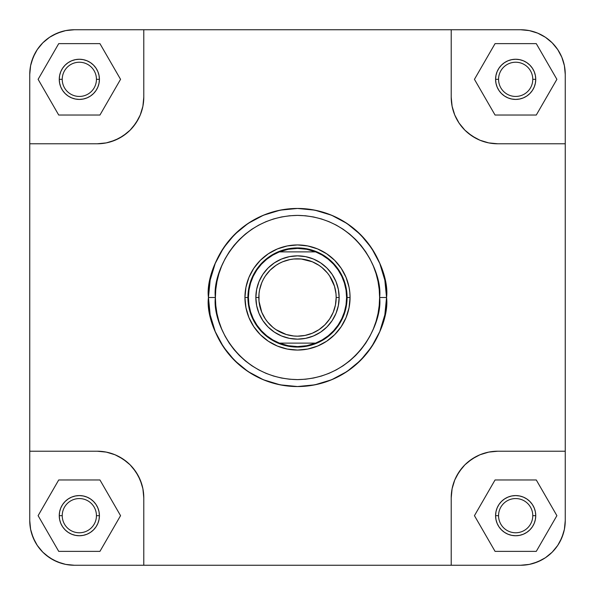 <?xml version="1.0" encoding="UTF-8"?>
<svg xmlns="http://www.w3.org/2000/svg" width="595" height="595" viewBox="0 0 595 595"><rect width="100%" height="100%" fill="white"/><g stroke="black" fill="none" stroke-linecap="round" stroke-linejoin="round"><path stroke-width="0.89" d="M46.068 39.88L42.818 42.818L49.586 37.269L53.342 35.016L61.419 31.669L65.666 30.605L74.375 29.75L520.625 29.75L529.334 30.605L537.702 33.149L545.414 37.269L552.182 42.818L557.731 49.586L561.851 57.299L564.395 65.666L565.25 74.375L565.25 520.625L564.395 529.334L563.331 533.581L559.984 541.658L557.731 545.414L552.182 552.182L545.414 557.731L541.658 559.984L533.581 563.331L529.334 564.395L520.625 565.25L74.375 565.25L65.666 564.395L61.419 563.331L53.342 559.984L46.068 555.12L42.818 552.182L37.269 545.414L35.016 541.658L31.669 533.581L30.605 529.334L29.75 520.625L29.75 74.375L30.605 65.666L31.669 61.419L35.016 53.342L37.269 49.586L42.818 42.818L49.586 37.269L42.818 42.818L37.269 49.586L33.149 57.299L30.605 65.666L29.75 74.375L30.605 65.666M555.12 46.068L552.182 42.818L557.731 49.586L552.182 42.818L545.414 37.269L537.702 33.149L529.334 30.605L520.625 29.75L529.334 30.605M548.932 555.12L552.182 552.182L545.414 557.731L552.182 552.182L557.731 545.414L561.851 537.702L564.395 529.334L565.25 520.625L564.395 529.334M39.88 548.932L42.818 552.182L37.269 545.414L42.818 552.182L49.586 557.731L57.299 561.851L65.666 564.395L74.375 565.25L65.666 564.395M497.115 87.019L495.97 83.248L495.583 79.336L495.97 75.416L497.115 71.645L498.967 68.18L501.466 65.13L504.508 62.639L501.466 65.13L504.508 62.639L507.981 60.779L504.508 62.639L507.981 60.779L511.752 59.641L507.981 60.779L511.752 59.641L515.664 59.255L511.752 59.641L515.664 59.255L519.584 59.641L523.355 60.779L526.82 62.639L523.355 60.779L526.82 62.639L529.87 65.13L532.361 68.18L534.221 71.645L535.359 75.416L535.745 79.336L535.359 83.248L534.221 87.019L532.361 90.492L529.87 93.534L532.361 90.492L534.221 87.019L535.359 83.248L535.745 79.336L532.77 79.336A17.106 17.106 0 0 0 515.664 62.23A17.106 17.106 0 0 0 498.558 79.336L495.583 79.336A20.081 20.081 0 0 1 515.664 59.255A20.081 20.081 0 0 1 535.745 79.336L535.359 83.248L534.221 87.019L532.361 90.492L529.87 93.534L526.82 96.033L523.355 97.885L519.584 99.03L515.664 99.417L511.752 99.03L507.981 97.885L504.508 96.033L501.466 93.534L498.967 90.492L497.115 87.019L498.967 90.492M62.639 90.492L60.779 87.019L59.641 83.248L59.255 79.336L59.641 75.416L60.779 71.645L59.641 75.416L60.779 71.645L62.639 68.18L65.13 65.13L68.18 62.639L71.645 60.779L68.18 62.639L71.645 60.779L75.416 59.641L79.336 59.255L83.248 59.641L79.336 59.255L83.248 59.641L87.019 60.779L83.248 59.641L87.019 60.779L90.492 62.639L87.019 60.779L90.492 62.639L93.534 65.13L90.492 62.639L93.534 65.13L96.033 68.18L97.885 71.645L99.03 75.416L99.417 79.336L99.03 83.248L97.885 87.019L96.033 90.492L93.534 93.534L90.492 96.033L87.019 97.885L83.248 99.03L79.336 99.417L75.416 99.03L71.645 97.885L68.18 96.033L65.13 93.534L62.639 90.492L60.779 87.019L59.641 83.248L59.255 79.336A20.081 20.081 0 0 1 79.336 59.255A20.081 20.081 0 0 1 99.417 79.336L96.442 79.336A17.106 17.106 0 0 0 79.336 62.23A17.106 17.106 0 0 0 62.23 79.336L59.255 79.336L59.641 83.248L60.779 87.019L62.639 90.492L65.13 93.534L63.011 91.028M97.885 507.981L99.03 511.752L99.417 515.664L99.03 519.584L97.885 523.355L96.033 526.82L93.534 529.87L90.492 532.361L93.534 529.87L90.492 532.361L87.019 534.221L90.492 532.361L87.019 534.221L83.248 535.359L87.019 534.221L83.248 535.359L79.336 535.745L83.248 535.359L79.336 535.745L75.416 535.359L71.645 534.221L68.18 532.361L71.645 534.221L68.18 532.361L65.13 529.87L62.639 526.82L60.779 523.355L59.641 519.584L59.255 515.664A20.081 20.081 0 0 1 79.336 495.583A20.081 20.081 0 0 1 99.417 515.664L96.442 515.664A17.106 17.106 0 0 0 79.336 498.558A17.106 17.106 0 0 0 62.23 515.664L59.255 515.664L59.641 511.752L59.255 515.664L59.641 511.752L60.779 507.981L59.641 511.752L60.779 507.981L62.639 504.508L60.779 507.981L62.639 504.508L65.13 501.466L62.639 504.508L65.13 501.466L68.18 498.967L71.645 497.115L75.416 495.97L79.336 495.583L83.248 495.97L87.019 497.115L90.492 498.967L93.534 501.466L96.033 504.508L97.885 507.981L96.033 504.508M532.361 504.508L534.221 507.981L535.359 511.752L535.745 515.664L532.77 515.664A17.106 17.106 0 0 0 515.664 498.558A17.106 17.106 0 0 0 498.558 515.664L495.583 515.664L495.97 511.752L497.115 507.981L498.967 504.508L501.466 501.466L504.508 498.967L507.981 497.115L511.752 495.97L515.664 495.583L519.584 495.97L523.355 497.115L526.82 498.967L529.87 501.466L532.361 504.508L534.221 507.981L535.359 511.752L535.745 515.664L535.359 519.584L534.221 523.355L532.361 526.82L529.87 529.87L526.82 532.361L523.355 534.221L526.82 532.361L523.355 534.221L519.584 535.359L515.664 535.745L511.752 535.359L507.981 534.221L504.508 532.361L501.466 529.87L504.508 532.361L507.981 534.221L511.752 535.359L515.664 535.745L511.752 535.359L507.981 534.221L504.508 532.361L501.466 529.87L498.967 526.82L497.115 523.355L495.97 519.584L495.583 515.664A20.081 20.081 0 0 1 515.664 495.583A20.081 20.081 0 0 1 535.745 515.664L535.359 511.752L534.221 507.981L532.361 504.508L529.87 501.466L531.99 503.972M350.061 297.5L347.086 297.5L350.061 297.5L349.808 292.346L349.049 287.244L346.059 277.389L341.203 268.3L334.665 260.335L326.7 253.797L317.611 248.941L307.756 245.951L297.5 244.939L287.244 245.951L277.389 248.941L268.3 253.797L260.335 260.335L253.797 268.3L248.941 277.389L245.951 287.244L244.939 297.5A52.561 52.561 0 0 1 297.5 244.939A52.561 52.561 0 0 1 350.061 297.5A52.561 52.561 0 0 1 297.5 350.061A52.561 52.561 0 0 1 244.939 297.5L245.951 307.756L248.941 317.611L253.797 326.7L260.335 334.665L268.3 341.203L277.389 346.059L287.244 349.049L297.5 350.061L307.756 349.049L317.611 346.059L326.7 341.203L334.665 334.665L341.203 326.7L346.059 317.611L349.049 307.756L350.061 297.5M247.914 297.5L244.939 297.5L247.914 297.5A49.586 49.586 0 0 1 297.5 247.914A49.586 49.586 0 0 1 347.086 297.5A49.586 49.586 0 0 0 297.5 247.914A49.586 49.586 0 0 0 247.914 297.5L248.412 297.5L248.955 290.211L250.577 283.079L253.239 276.273L256.884 269.937L261.428 264.21L266.768 259.219L272.8 255.084L279.367 251.886A49.087 49.087 0 0 1 315.633 251.886L322.2 255.084L328.232 259.219L333.572 264.21L338.116 269.937L341.761 276.273L344.423 283.079L346.045 290.211L346.588 297.5L347.086 297.5L346.588 297.5A49.087 49.087 0 0 1 315.633 343.114L279.367 343.114A49.087 49.087 0 0 1 279.367 251.886L315.633 251.886A49.087 49.087 0 0 1 346.588 297.5L346.045 304.789L344.423 311.921L341.761 318.727L338.116 325.063L333.572 330.79L328.232 335.781L322.2 339.916L315.633 343.114A49.087 49.087 0 0 1 279.367 343.114L272.8 339.916L266.768 335.781L261.428 330.79L256.884 325.063L253.239 318.727L250.577 311.921L248.955 304.789L248.412 297.5L247.914 297.5A49.586 49.586 0 0 0 297.5 347.086A49.586 49.586 0 0 0 347.086 297.5A49.586 49.586 0 0 1 297.5 347.086A49.586 49.586 0 0 1 247.914 297.5M379.61 297.5C382.912 321.516 358.272 378.487 297.5 379.61C236.728 378.487 212.088 321.516 215.39 297.5L208.451 297.5C204.866 323.546 231.589 385.337 297.5 386.549C363.411 385.337 390.134 323.546 386.549 297.5L379.61 297.5L379.216 305.547L378.033 313.52L376.077 321.337L373.363 328.923L369.912 336.205L365.769 343.114L360.972 349.592L355.557 355.557L349.592 360.972L343.114 365.769L336.205 369.912L328.923 373.363L321.337 376.077L313.52 378.033L305.547 379.216L297.5 379.61L289.453 379.216L281.48 378.033L273.663 376.077L266.077 373.363L258.795 369.912L251.886 365.769L245.408 360.972L239.443 355.557L234.028 349.592L229.231 343.114L225.089 336.205L221.638 328.923L218.923 321.337L216.967 313.52L215.784 305.547L215.39 297.5L215.784 289.453L216.967 281.48L218.923 273.663L221.638 266.077L225.089 258.795L229.231 251.886L234.028 245.408L239.443 239.443L245.408 234.028L251.886 229.231L258.795 225.089L266.077 221.638L273.663 218.923L281.48 216.967L289.453 215.784L297.5 215.39L305.547 215.784L313.52 216.967L321.337 218.923L328.923 221.638L336.205 225.089L343.114 229.231L349.592 234.028L355.557 239.443L360.972 245.408L365.769 251.886L369.912 258.795L373.363 266.077L376.077 273.663L378.033 281.48L379.216 289.453L379.61 297.5L386.549 297.5A89.049 89.049 0 0 1 297.5 386.549A89.049 89.049 0 0 1 208.451 297.5A89.049 89.049 0 0 1 297.5 208.451A89.049 89.049 0 0 1 386.549 297.5L384.839 280.126L379.774 263.421L371.54 248.026L360.466 234.534L346.974 223.46L331.579 215.226L314.874 210.161L297.5 208.451L280.126 210.161L263.421 215.226L248.026 223.46L234.534 234.534L223.46 248.026L215.226 263.421L210.161 280.126L208.451 297.5L210.161 314.874L215.226 331.579L223.46 346.974L234.534 360.466L248.026 371.54L263.421 379.774L280.126 384.839L297.5 386.549L314.874 384.839L331.579 379.774L346.974 371.54L360.466 360.466L371.54 346.974L379.774 331.579L384.839 314.874L386.549 297.5C390.134 271.454 363.411 209.663 297.5 208.451C231.589 209.663 204.866 271.454 208.451 297.5L215.39 297.5C212.088 273.484 236.728 216.513 297.5 215.39C358.272 216.513 382.912 273.484 379.61 297.5M498.558 79.336A17.106 17.106 0 0 1 515.664 62.23A17.106 17.106 0 0 1 532.77 79.336A17.106 17.106 0 0 1 515.664 96.442A17.106 17.106 0 0 1 498.558 79.336A17.106 17.106 0 0 0 515.664 96.442A17.106 17.106 0 0 0 532.77 79.336L535.745 79.336A20.081 20.081 0 0 1 515.664 99.417A20.081 20.081 0 0 1 495.583 79.336L498.558 79.336M59.255 79.336L62.23 79.336A17.106 17.106 0 0 1 79.336 62.23A17.106 17.106 0 0 1 96.442 79.336A17.106 17.106 0 0 1 79.336 96.442A17.106 17.106 0 0 1 62.23 79.336A17.106 17.106 0 0 0 79.336 96.442A17.106 17.106 0 0 0 96.442 79.336L99.417 79.336A20.081 20.081 0 0 1 79.336 99.417A20.081 20.081 0 0 1 59.255 79.336L59.641 75.416M62.23 515.664A17.106 17.106 0 0 1 79.336 498.558A17.106 17.106 0 0 1 96.442 515.664A17.106 17.106 0 0 1 79.336 532.77A17.106 17.106 0 0 1 62.23 515.664A17.106 17.106 0 0 0 79.336 532.77A17.106 17.106 0 0 0 96.442 515.664L99.417 515.664A20.081 20.081 0 0 1 79.336 535.745A20.081 20.081 0 0 1 59.255 515.664L62.23 515.664M535.745 515.664A20.081 20.081 0 0 1 515.664 535.745A20.081 20.081 0 0 1 495.583 515.664L498.558 515.664A17.106 17.106 0 0 1 515.664 498.558A17.106 17.106 0 0 1 532.77 515.664A17.106 17.106 0 0 1 515.664 532.77A17.106 17.106 0 0 1 498.558 515.664A17.106 17.106 0 0 0 515.664 532.77A17.106 17.106 0 0 0 532.77 515.664L535.745 515.664L535.359 519.584L534.221 523.355M520.625 565.25L451.211 565.25L451.211 497.814L452.103 488.726L451.211 497.814L451.211 565.25L143.789 565.25L143.789 497.814L142.897 488.726L140.242 479.979L135.935 471.924L130.141 464.859L123.076 459.065L115.021 454.759L106.274 452.103L115.021 454.759L119.156 456.715L126.75 461.787L130.141 464.859L133.213 468.25L138.285 475.844L141.781 484.285L142.897 488.726L143.789 497.814L143.789 565.25L74.375 565.25A44.625 44.625 0 0 1 29.75 520.625L29.75 451.211L97.186 451.211L106.274 452.103L97.186 451.211L29.75 451.211L29.75 143.789L97.186 143.789L106.274 142.897L115.021 140.242L123.076 135.935L130.141 130.141L135.935 123.076L140.242 115.021L142.897 106.274L140.242 115.021L138.285 119.156L133.213 126.75L130.141 130.141L126.75 133.213L119.156 138.285L110.715 141.781L106.274 142.897L97.186 143.789L29.75 143.789L29.75 74.375A44.625 44.625 0 0 1 74.375 29.75L143.789 29.75L143.789 97.186L142.897 106.274L143.789 97.186L143.789 29.75L520.625 29.75A44.625 44.625 0 0 1 565.25 74.375L565.25 143.789L497.814 143.789L488.726 142.897L479.979 140.242L475.844 138.285L468.25 133.213L464.859 130.141L459.065 123.076L454.759 115.021L453.219 110.715L452.103 106.274L451.211 97.186L452.103 106.274L454.759 115.021L459.065 123.076L464.859 130.141L471.924 135.935L479.979 140.242L488.726 142.897L497.814 143.789L565.25 143.789L565.25 451.211L497.814 451.211L488.726 452.103L497.814 451.211L565.25 451.211L565.25 520.625A44.625 44.625 0 0 1 520.625 565.25L529.334 564.395L537.702 561.851L545.414 557.731M452.103 488.726L454.759 479.979L456.715 475.844L461.787 468.25L464.859 464.859L468.25 461.787L475.844 456.715L479.979 454.759L488.726 452.103L479.979 454.759L471.924 459.065L464.859 464.859L459.065 471.924L454.759 479.979L452.103 488.726M29.75 520.625L30.605 529.334L33.149 537.702L37.269 545.414M565.25 74.375L564.395 65.666L561.851 57.299L557.731 49.586M74.375 29.75L65.666 30.605L57.299 33.149L49.586 37.269M451.211 29.75L451.211 97.186L451.211 29.75M451.211 497.814A46.611 46.611 0 0 1 497.814 451.211M97.186 451.211A46.611 46.611 0 0 1 143.789 497.814M143.789 97.186A46.611 46.611 0 0 1 97.186 143.789M497.814 143.789A46.611 46.611 0 0 1 451.211 97.186M536.281 479.964L495.055 479.964L474.446 515.664L495.055 551.364L536.281 551.364L556.89 515.664L536.281 479.964L495.055 479.964L474.446 515.664L495.055 551.364L536.281 551.364L556.89 515.664L536.281 479.964M523.355 534.221L519.584 535.359L515.664 535.745M99.945 479.964L58.719 479.964L38.11 515.664L58.719 551.364L99.945 551.364L120.554 515.664L99.945 479.964L58.719 479.964L38.11 515.664L58.719 551.364L99.945 551.364L120.554 515.664L99.945 479.964M71.645 497.115L75.416 495.97M79.336 535.745L75.416 535.359L71.645 534.221M60.779 523.355L59.641 519.584L59.255 515.664M99.945 43.636L58.719 43.636L38.11 79.336L58.719 115.036L99.945 115.036L120.554 79.336L99.945 43.636L58.719 43.636L38.11 79.336L58.719 115.036L99.945 115.036L120.554 79.336L99.945 43.636M71.645 60.779L75.416 59.641L79.336 59.255M495.055 43.636L474.446 79.336L495.055 115.036L536.281 115.036L556.89 79.336L536.281 43.636L495.055 43.636L474.446 79.336L495.055 115.036L536.281 115.036L556.89 79.336L536.281 43.636L495.055 43.636M515.664 59.255L519.584 59.641L523.355 60.779M534.221 71.645L535.359 75.416L535.745 79.336M523.355 97.885L519.584 99.03M255.85 297.5L258.825 297.5A38.675 38.675 0 0 1 297.5 258.825A38.675 38.675 0 0 1 336.175 297.5L339.15 297.5A41.65 41.65 0 0 0 297.5 255.85A41.65 41.65 0 0 0 255.85 297.5A41.65 41.65 0 0 1 297.5 255.85A41.65 41.65 0 0 1 339.15 297.5A41.65 41.65 0 0 1 297.5 339.15A41.65 41.65 0 0 1 255.85 297.5L256.653 305.629L259.018 313.439L262.871 320.638L268.048 326.953L274.362 332.129L281.561 335.982L289.371 338.347L297.5 339.15L305.629 338.347L313.439 335.982L320.638 332.129L326.953 326.953L332.129 320.638L335.982 313.439L338.347 305.629L339.15 297.5L338.347 289.371L335.982 281.561L332.129 274.362L326.953 268.048L320.638 262.871L313.439 259.018L305.629 256.653L297.5 255.85L289.371 256.653L281.561 259.018L274.362 262.871L268.048 268.048L262.871 274.362L259.018 281.561L256.653 289.371L255.85 297.5A41.65 41.65 0 0 0 297.5 339.15A41.65 41.65 0 0 0 339.15 297.5L336.175 297.5L335.431 305.042L333.23 312.301L329.66 318.987L324.848 324.848L318.987 329.66L312.301 333.23L305.042 335.431L297.5 336.175L293.707 335.989L286.277 334.509L276.013 329.66L272.964 327.399L267.601 322.036L265.34 318.987L261.77 312.301L259.011 301.293L259.011 293.707L259.569 289.958L261.77 282.699L263.392 279.271L265.34 276.013L270.152 270.152L276.013 265.34L279.271 263.392L282.699 261.77L289.958 259.569L293.707 259.011L301.293 259.011L312.301 261.77L318.987 265.34L322.036 267.601L327.399 272.964L329.66 276.013L334.509 286.277L335.989 293.707L336.175 297.5A38.675 38.675 0 0 1 297.5 336.175A38.675 38.675 0 0 1 258.825 297.5L255.85 297.5M315.633 251.886L279.367 251.886L288.27 249.29L297.5 248.412L306.73 249.29L315.633 251.886M279.367 343.114L315.633 343.114L306.73 345.71L297.5 346.588L288.27 345.71L279.367 343.114"/></g></svg>
